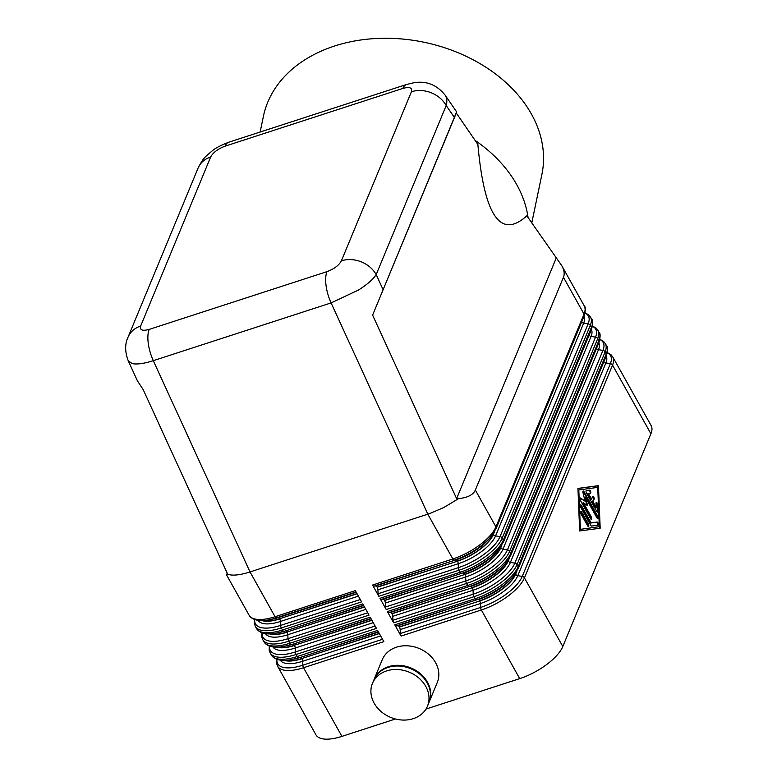 <?xml version="1.0" encoding="UTF-8"?>
<svg xmlns="http://www.w3.org/2000/svg" width="777" height="777" viewBox="0 0 777 777"><rect width="100%" height="100%" fill="white"/><g stroke="black" fill="none" stroke-linecap="round" stroke-linejoin="round"><path stroke-width="1.17" d="M458.634 498.581L456.614 498.611L372.61 315.122L456.623 111.888L456.303 113.034L477.874 144.464C484.265 215.88 500.582 239.656 526.835 215.783L561.81 265.734C564.238 270.134 564.782 273.99 563.451 277.292L475.349 490.044C473.212 494.842 467.637 497.688 458.634 498.581L443.764 507.546L429.768 513.539L250.029 571.95L153.302 360.674A26.467 10.878 -108 0 1 148.261 343.327A26.467 10.878 -108 0 1 149.194 329.399C142.424 331.225 139.578 330.108 140.656 326.039L210.664 156.983A26.467 21.737 -157.5 0 0 198.077 168.075L128.069 337.131A26.467 21.737 22.5 0 1 140.656 326.039M128.224 360.771L132.1 363.558C136.849 364.617 143.91 363.655 153.302 360.674L331.099 302.913L358.566 289.986C367.239 284.479 373.115 279.351 376.194 274.592A26.467 21.737 -157.5 0 0 361.091 261.781A26.467 21.737 -157.5 0 0 341.394 260.829C338.927 265.355 334.129 268.959 326.991 271.639L149.194 329.399M127.914 337.529A26.467 21.737 22.5 0 1 128.059 337.15C124.796 343.997 124.874 351.923 128.292 360.916L137.403 380.827L143.191 389.646L227.195 573.135L226.942 573.844L228.691 574.543C233.518 575.796 240.637 574.931 250.029 571.95L275.048 616.724A39.695 15.705 150.8 0 1 253.253 618.502A39.695 15.705 150.8 0 1 249.067 615.161L226.602 574.97L226.942 573.844M210.664 156.983C213.141 152.467 217.939 148.863 225.068 146.173L402.865 88.423C409.644 86.587 412.49 87.704 411.412 91.773A26.467 21.737 22.5 0 1 431.099 92.725A26.467 21.737 22.5 0 1 446.202 105.546C447.309 101.321 446.93 97.824 445.066 95.047L444.512 94.318M429.05 702.33A29.769 24.446 -157.5 0 0 429.195 701.99A29.769 24.446 -157.5 0 0 420.648 673.902A29.769 24.446 -157.5 0 0 388.354 666.724A29.769 24.446 -157.5 0 0 374.184 679.205A29.769 24.446 -157.5 0 0 374.048 679.554M429.195 701.99L437.286 682.459A29.769 24.446 -157.5 0 0 428.739 654.37A29.769 24.446 -157.5 0 0 396.445 647.192A29.769 24.446 -157.5 0 0 382.274 659.673L374.184 679.205M413.296 718.647A29.769 24.446 -157.5 0 0 427.467 706.176A29.769 24.446 -157.5 0 0 418.91 678.088A29.769 24.446 -157.5 0 0 386.616 670.91A29.769 24.446 -157.5 0 0 372.455 683.391A29.769 24.446 -157.5 0 0 381.002 711.479A29.769 24.446 -157.5 0 0 413.296 718.647M428.108 704.389A29.769 24.446 -157.5 0 0 428.914 702.68A29.769 24.446 -157.5 0 0 420.357 674.601A29.769 24.446 -157.5 0 0 388.063 667.424A29.769 24.446 -157.5 0 0 373.902 679.904L372.455 683.391M276.709 659.284L276.612 663.48L277.574 666.171L315.938 734.819A39.695 15.705 -29.2 0 0 320.124 738.15A39.695 15.705 -29.2 0 0 341.919 736.373L303.554 667.734L383.857 641.647L377.583 630.419L297.28 656.507L296.144 654.467L376.447 628.389L370.173 617.161L289.87 643.239L288.733 641.21L369.036 615.122L362.762 603.904L282.459 629.982L281.323 627.952L361.616 601.864L355.342 590.637L275.048 616.724A2.642 1.088 -108 0 0 275.718 617.598A2.642 1.088 -108 0 0 276.369 617.861L356.089 591.967M326.991 271.639A26.467 10.878 -108 0 0 326.058 285.577A26.467 10.878 -108 0 0 331.099 302.913L427.826 514.189L452.845 558.964L372.552 585.052L378.826 596.28L459.12 570.192L460.256 572.231L379.963 598.309L386.237 609.537L466.53 583.449L467.667 585.489L387.373 611.567L393.648 622.795L473.941 596.717L475.077 598.746L394.784 624.834A2.642 1.088 72 0 0 395.454 625.708A2.642 1.088 72 0 0 396.105 625.971L397.999 625.718A2.642 1.088 72 0 1 398.64 625.98A2.642 1.088 72 0 1 399.31 626.854L399.427 627.058A2.642 1.088 72 0 1 399.941 628.302A2.642 1.088 72 0 1 400.165 629.593L400.32 633.527A2.642 1.088 72 0 0 400.543 634.809A2.642 1.088 72 0 0 401.058 636.062L481.351 609.974L519.716 678.622L425.981 709.071M519.716 678.622A39.695 15.705 -29.2 0 0 546.59 664.588A39.695 15.705 -29.2 0 0 562.801 646.513L524.436 577.865L612.538 365.122A39.695 15.705 -29.2 0 0 612.771 356.934L651.136 425.573A39.695 15.705 -29.2 0 1 650.903 433.76L562.801 646.513M387.373 611.567A2.642 1.088 72 0 0 388.044 612.441A2.642 1.088 72 0 0 388.694 612.713L390.588 612.451A2.642 1.088 72 0 1 391.229 612.723A2.642 1.088 72 0 1 391.899 613.597L392.016 613.801A2.642 1.088 72 0 1 392.531 615.044A2.642 1.088 72 0 1 392.754 616.336L392.909 620.26A2.642 1.088 72 0 0 393.133 621.551A2.642 1.088 72 0 0 393.648 622.795M379.963 598.309A2.642 1.088 72 0 0 380.633 599.184A2.642 1.088 72 0 0 381.284 599.446L383.168 599.193A2.642 1.088 72 0 1 383.819 599.465A2.642 1.088 72 0 1 384.489 600.339L384.605 600.534A2.642 1.088 72 0 1 385.12 601.786A2.642 1.088 72 0 1 385.343 603.069L385.499 607.002A2.642 1.088 72 0 0 385.722 608.294A2.642 1.088 72 0 0 386.237 609.537M372.552 585.052A2.642 1.088 72 0 0 373.222 585.926A2.642 1.088 72 0 0 373.873 586.188L375.757 585.936A2.642 1.088 72 0 1 376.408 586.198A2.642 1.088 72 0 1 377.078 587.072L377.195 587.276A2.642 1.088 72 0 1 377.709 588.529A2.642 1.088 72 0 1 377.933 589.811L378.088 593.745A2.642 1.088 72 0 0 378.312 595.027A2.642 1.088 72 0 0 378.826 596.28M531.769 222.98L541.909 174.339A142.24 105.264 -168.2 0 0 483.304 65.608A142.24 105.264 -168.2 0 0 334.498 46.037A142.24 105.264 -168.2 0 0 263.413 116.307L260.14 132.032M596.717 511.392L586.46 493.036A1.651 0.68 -108 0 1 586.314 490.588A1.651 0.68 -108 0 1 586.363 490.578L589.52 490.151A1.651 0.68 -108 0 1 590.646 491.579A1.651 0.68 -108 0 1 590.491 493.308A1.651 0.68 -108 0 1 590.442 493.317L588.471 493.589L591.569 499.145L592.657 496.522A1.651 0.68 -108 0 1 592.88 496.28A1.651 0.68 -108 0 1 593.91 497.299A1.651 0.68 -108 0 1 594.133 499.174L593.055 501.796L596.163 507.352L595.988 503.253A1.651 0.68 -108 0 1 596.309 502.398A1.651 0.68 -108 0 1 597.144 503.049A1.651 0.68 -108 0 1 597.639 504.681L597.901 511.227A1.651 0.68 -108 0 1 597.591 512.092A1.651 0.68 -108 0 1 596.717 511.392M597.251 512.024A1.651 0.68 72 0 0 597.328 511.412L597.066 504.865A1.651 0.68 72 0 0 596.066 502.651M596.163 507.352L595.59 507.536L592.482 501.981L593.56 499.358A1.651 0.68 72 0 0 593.473 497.834A1.651 0.68 72 0 0 592.647 496.532M593.055 501.796L592.482 501.981M591.569 499.145L590.996 499.329L587.898 493.774L588.471 493.589M590.083 493.366A1.651 0.68 72 0 0 589.996 491.54A1.651 0.68 72 0 0 588.947 490.336L586.149 490.714M588.16 526.418A1.651 0.68 72 0 0 587.781 524.232L581.109 512.305A1.651 0.68 72 0 0 580.584 511.674M580.963 513.859A1.651 0.68 -108 0 1 580.817 511.412A1.651 0.68 -108 0 1 581.682 512.111L588.354 524.048A1.651 0.68 -108 0 1 588.5 526.485A1.651 0.68 -108 0 1 587.626 525.786L580.963 513.859M579.827 529.428L599.32 526.67L597.727 487.393L578.807 489.957L578.224 490.141L579.827 529.428L599.32 526.67M578.807 489.957L580.4 529.234M600.184 528.205L579.671 530.982L577.942 488.422L598.455 485.644L600.184 528.205M599.601 528.282L597.882 485.829L577.952 488.529M598.455 485.644L597.882 485.829M590.782 525.359L580.701 507.313A1.651 0.68 -108 0 1 580.545 504.865A1.651 0.68 -108 0 1 581.419 505.565L591.083 522.853L597.154 522.027A1.651 0.68 -108 0 1 598.28 523.455A1.651 0.68 -108 0 1 598.125 525.184A1.651 0.68 -108 0 1 598.076 525.194L591.608 526.068A1.651 0.68 -108 0 1 590.782 525.359M597.717 525.242A1.651 0.68 72 0 0 597.63 523.416A1.651 0.68 72 0 0 596.581 522.212L590.501 523.038L580.846 505.749A1.651 0.68 72 0 0 580.312 505.118M591.083 522.853L590.501 523.038M586.839 505.147L585.023 497.736L585.596 497.552L587.577 505.662L583.43 502.787L591.316 516.89A1.651 0.68 -108 0 1 591.462 519.337A1.651 0.68 -108 0 1 590.588 518.638L580.419 500.437A1.651 0.68 -108 0 1 580.264 497.989A1.651 0.68 -108 0 1 580.633 498.076L585.052 501.136L582.944 492.521A1.651 0.68 -108 0 1 583.158 491.015A1.651 0.68 -108 0 1 584.032 491.715L597.707 516.19A1.651 0.68 -108 0 1 597.853 518.638A1.651 0.68 -108 0 1 596.989 517.938L585.596 497.552M597.523 518.57A1.651 0.68 72 0 0 597.134 516.375L583.459 491.899A1.651 0.68 72 0 0 582.925 491.268M585.052 501.136L580.06 498.271A1.651 0.68 72 0 0 580.03 498.251M591.122 519.269A1.651 0.68 72 0 0 590.743 517.084L582.857 502.972L583.43 502.787M528.069 217.579A142.24 105.264 -168.2 0 0 475.068 140.384M372.61 315.122L456.303 113.034M556.089 258.401L456.614 498.611M395.454 718.987L341.919 736.373M394.784 624.834L401.058 636.062M382.974 289.394L376.194 274.592L446.202 105.546L454.254 117.259M378.486 632.051L300.495 657.391A34.402 13.607 150.8 0 1 292.958 659.294L290.19 659.77A38.374 15.181 -29.2 0 0 298.601 657.643A2.642 1.088 -108 0 1 297.95 657.381A2.642 1.088 -108 0 1 297.28 656.507A39.695 15.705 150.8 0 1 275.485 658.284A39.695 15.705 150.8 0 1 271.299 654.943L270.163 652.913A39.695 15.705 -29.2 0 0 274.349 656.244A39.695 15.705 -29.2 0 0 296.144 654.467A2.642 1.088 -108 0 1 295.629 653.224A2.642 1.088 -108 0 1 295.406 651.932A38.374 15.181 150.8 0 1 269.541 646.114M284.722 660.353A33.081 13.083 -29.2 0 0 301.806 658.527A2.642 1.088 -108 0 0 301.136 657.653A2.642 1.088 -108 0 0 300.495 657.391L378.321 631.75M280.283 660.149A34.402 13.607 -29.2 0 0 302.661 661.266A2.642 1.088 72 0 0 302.438 659.974A2.642 1.088 72 0 0 301.923 658.731A33.081 13.083 150.8 0 1 284.188 660.363M382.537 639.296L302.816 665.199L302.661 661.266L380.662 635.926M379.341 633.576L301.806 658.527L379.234 633.381M277.574 666.171A39.695 15.705 -29.2 0 0 281.76 669.502A39.695 15.705 -29.2 0 0 303.554 667.734A2.642 1.088 -108 0 1 303.04 666.481A2.642 1.088 -108 0 1 302.816 665.199A38.374 15.181 150.8 0 1 276.952 659.372M396.105 625.971L476.398 599.883A38.374 15.181 -29.2 0 0 512.606 577.078L518.308 568.405L606.41 355.652C607.876 349.873 607.905 346.552 606.497 345.707A39.695 15.705 150.8 0 1 606.264 353.894L518.162 566.647A39.695 15.705 150.8 0 1 501.952 584.712A39.695 15.705 150.8 0 1 475.077 598.746A2.642 1.088 72 0 0 475.747 599.621A2.642 1.088 72 0 0 476.398 599.883L397.999 625.718M509.353 558.207L508.207 560.955A2.642 2.176 -157.5 0 0 510.382 562.422L514.85 563.14A2.642 2.176 -157.5 0 1 517.026 564.607L605.128 351.855A2.642 2.176 -157.5 0 0 602.952 350.398L514.85 563.14A38.374 15.181 150.8 0 1 473.203 594.182A2.642 1.088 -108 0 0 473.426 595.464A2.642 1.088 -108 0 0 473.941 596.717A39.695 15.705 -29.2 0 0 500.815 582.682A39.695 15.705 -29.2 0 0 517.026 564.607L518.162 566.647A2.642 2.176 22.5 0 1 518.308 568.405M599.961 339.326L603.583 341.453L605.361 343.677A39.695 15.705 -29.2 0 1 605.128 351.855L606.264 353.894A2.642 2.176 22.5 0 1 606.41 355.652M399.31 626.854L479.72 600.971A2.642 1.088 -108 0 1 480.235 602.224A2.642 1.088 -108 0 1 480.458 603.506L480.613 607.439A2.642 1.088 -108 0 0 480.837 608.721A2.642 1.088 -108 0 0 481.351 609.974A39.695 15.705 -29.2 0 0 508.226 595.94A39.695 15.705 -29.2 0 0 524.436 577.865A2.642 2.176 -157.5 0 0 522.261 576.408A38.374 15.181 150.8 0 1 480.613 607.439L400.32 633.527M607.313 352.845A38.374 15.181 150.8 0 1 610.363 363.655A2.642 2.176 -157.5 0 1 612.538 365.122L650.903 433.76M603.894 361.742A2.642 2.176 -157.5 0 0 605.895 362.937L610.363 363.655L522.261 576.408L517.793 575.689L605.895 362.937A34.402 13.607 -29.2 0 0 606.235 356.089M516.763 571.464L515.617 574.222A33.081 13.083 150.8 0 1 479.72 600.971L399.427 627.058M512.606 577.078L510.751 579.176A34.402 13.607 150.8 0 1 478.292 599.63A2.642 1.088 72 0 1 478.933 599.902A2.642 1.088 72 0 1 479.603 600.767A33.081 13.083 -29.2 0 0 515.501 574.018L515.617 574.222A2.642 2.176 -157.5 0 0 517.793 575.689A34.402 13.607 -29.2 0 1 480.458 603.506L400.165 629.593M261.888 632.769L261.791 636.955L262.752 639.646A39.695 15.705 -29.2 0 0 266.938 642.987A39.695 15.705 -29.2 0 0 288.733 641.21A2.642 1.088 72 0 1 288.218 639.966A2.642 1.088 72 0 1 287.995 638.675A38.374 15.181 150.8 0 1 262.131 632.857M371.076 618.793L293.084 644.133A34.402 13.607 150.8 0 1 285.547 646.027L282.779 646.503A38.374 15.181 -29.2 0 0 291.19 644.386A2.642 1.088 -108 0 1 290.54 644.114A2.642 1.088 -108 0 1 289.87 643.239A39.695 15.705 150.8 0 1 268.075 645.017A39.695 15.705 150.8 0 1 263.889 641.685L262.752 639.646M254.477 619.502L254.38 623.698L255.342 626.388A39.695 15.705 -29.2 0 0 259.528 629.729A39.695 15.705 -29.2 0 0 281.323 627.952A2.642 1.088 72 0 1 280.808 626.699A2.642 1.088 72 0 1 280.584 625.417A38.374 15.181 150.8 0 1 254.72 619.59M363.665 605.536L285.674 630.866A34.402 13.607 150.8 0 1 278.137 632.769L275.369 633.245A38.374 15.181 -29.2 0 0 283.78 631.128A2.642 1.088 -108 0 1 283.129 630.856A2.642 1.088 -108 0 1 282.459 629.982A39.695 15.705 150.8 0 1 260.664 631.759A39.695 15.705 150.8 0 1 256.478 628.418L255.342 626.388M277.302 647.086A33.081 13.083 -29.2 0 0 294.396 645.269A2.642 1.088 -108 0 0 293.725 644.395A2.642 1.088 -108 0 0 293.084 644.133L370.911 618.482M375.126 626.039L295.406 651.932L295.25 648.008A2.642 1.088 72 0 0 295.027 646.717A2.642 1.088 72 0 0 294.512 645.473A33.081 13.083 150.8 0 1 276.777 647.105M272.873 646.891A34.402 13.607 -29.2 0 0 295.25 648.008L373.242 622.668M371.93 620.318L294.396 645.269L371.824 620.114M269.891 633.828A33.081 13.083 -29.2 0 0 286.985 632.012A2.642 1.088 -108 0 0 286.315 631.138A2.642 1.088 -108 0 0 285.674 630.866L363.5 605.225M367.715 612.781L287.995 638.675L287.84 634.741A2.642 1.088 72 0 0 287.616 633.459A2.642 1.088 72 0 0 287.101 632.206A33.081 13.083 150.8 0 1 269.366 633.847M265.452 633.624A34.402 13.607 -29.2 0 0 287.84 634.741L365.831 609.411M364.52 607.06L286.985 632.012L364.413 606.856M360.305 599.514L280.584 625.417L280.429 621.483A2.642 1.088 72 0 0 280.206 620.201A2.642 1.088 72 0 0 279.691 618.948A33.081 13.083 150.8 0 1 261.956 620.58M258.042 620.367A34.402 13.607 -29.2 0 0 280.429 621.483L358.42 596.144M356.255 592.268L278.263 617.608A2.642 1.088 -108 0 1 278.904 617.87A2.642 1.088 -108 0 1 279.574 618.745L357.002 593.599M388.694 612.713L468.987 586.625A38.374 15.181 -29.2 0 0 505.196 563.811L510.897 555.137L598.999 342.395C600.466 336.606 600.495 333.294 599.086 332.449A39.695 15.705 150.8 0 1 598.853 340.637L510.751 553.379A39.695 15.705 150.8 0 1 494.541 571.454A39.695 15.705 150.8 0 1 467.667 585.489A2.642 1.088 72 0 0 468.337 586.363A2.642 1.088 72 0 0 468.987 586.625L390.588 612.451M501.942 544.939L500.796 547.698A2.642 2.176 -157.5 0 0 502.972 549.164L507.439 549.883A2.642 2.176 -157.5 0 1 509.615 551.349L597.717 338.597A2.642 2.176 -157.5 0 0 595.541 337.131L507.439 549.883A38.374 15.181 150.8 0 1 465.792 580.914A2.642 1.088 -108 0 0 466.015 582.206A2.642 1.088 -108 0 0 466.53 583.449A39.695 15.705 -29.2 0 0 493.405 569.415A39.695 15.705 -29.2 0 0 509.615 551.349L510.751 553.379A2.642 2.176 22.5 0 1 510.897 555.137M592.55 326.068L596.173 328.195L597.95 330.41A39.695 15.705 -29.2 0 1 597.717 338.597L598.853 340.637A2.642 2.176 22.5 0 1 598.999 342.395M391.899 613.597L472.309 587.713A2.642 1.088 -108 0 1 472.824 588.966A2.642 1.088 -108 0 1 473.047 590.248L473.203 594.182L392.909 620.26M505.196 563.811L503.341 565.918A34.402 13.607 150.8 0 1 470.881 586.373A2.642 1.088 72 0 1 471.522 586.635A2.642 1.088 72 0 1 472.193 587.509A33.081 13.083 -29.2 0 0 508.09 560.761L508.207 560.955A33.081 13.083 150.8 0 1 472.309 587.713L392.016 613.801M596.483 348.475A2.642 2.176 -157.5 0 0 598.484 349.679A34.402 13.607 -29.2 0 0 598.824 342.832M381.284 599.446L461.577 573.368A38.374 15.181 -29.2 0 0 497.785 550.553L503.486 541.88L591.588 329.127C593.055 323.349 593.084 320.037 591.676 319.182A39.695 15.705 150.8 0 1 591.443 327.37L503.341 540.122A39.695 15.705 150.8 0 1 487.13 558.197A39.695 15.705 150.8 0 1 460.256 572.231A2.642 1.088 72 0 0 460.926 573.096A2.642 1.088 72 0 0 461.577 573.368L383.168 599.193M494.522 531.682L493.385 534.44A2.642 2.176 -157.5 0 0 495.561 535.907L500.029 536.625A2.642 2.176 -157.5 0 1 502.204 538.092L590.306 325.34A2.642 2.176 -157.5 0 0 588.131 323.873L500.029 536.625A38.374 15.181 150.8 0 1 458.381 567.657A2.642 1.088 -108 0 0 458.605 568.949A2.642 1.088 -108 0 0 459.12 570.192A39.695 15.705 -29.2 0 0 485.994 556.157A39.695 15.705 -29.2 0 0 502.204 538.092L503.341 540.122A2.642 2.176 22.5 0 1 503.486 541.88M585.13 312.81L588.762 314.938L590.539 317.152A39.695 15.705 -29.2 0 1 590.306 325.34L591.443 327.37A2.642 2.176 22.5 0 1 591.588 329.127M384.489 600.339L464.899 574.456A2.642 1.088 -108 0 1 465.413 575.699A2.642 1.088 -108 0 1 465.637 576.99L465.792 580.914L385.499 607.002M497.785 550.553L495.93 552.661A34.402 13.607 150.8 0 1 463.471 573.115A2.642 1.088 72 0 1 464.112 573.377A2.642 1.088 72 0 1 464.782 574.252A33.081 13.083 -29.2 0 0 500.679 547.494L500.796 547.698A33.081 13.083 150.8 0 1 464.899 574.456L384.605 600.534M589.073 335.217A2.642 2.176 -157.5 0 0 591.074 336.412A34.402 13.607 -29.2 0 0 591.414 329.565M563.451 277.292L584.032 314.112A2.642 2.176 22.5 0 1 584.178 315.87C585.644 310.091 585.673 306.779 584.265 305.924A39.695 15.705 150.8 0 1 584.032 314.112L495.93 526.864A39.695 15.705 150.8 0 1 479.72 544.93A39.695 15.705 150.8 0 1 452.845 558.964A2.642 1.088 72 0 0 453.515 559.838A2.642 1.088 72 0 0 454.166 560.11A38.374 15.181 -29.2 0 0 490.374 537.296L496.076 528.622L584.178 315.87M496.076 528.622A2.642 2.176 22.5 0 0 495.93 526.864L475.349 490.044M373.873 586.188L456.06 559.848L375.757 585.936M377.078 587.072L457.488 561.188A2.642 1.088 -108 0 1 458.003 562.441A2.642 1.088 -108 0 1 458.226 563.723L458.381 567.657L378.088 593.745M490.374 537.296L488.519 539.393A34.402 13.607 150.8 0 1 456.06 559.848A2.642 1.088 72 0 1 456.701 560.12A2.642 1.088 72 0 1 457.371 560.994A33.081 13.083 -29.2 0 0 493.269 534.236L493.385 534.44A33.081 13.083 150.8 0 1 457.488 561.188L377.195 587.276M581.662 321.96A2.642 2.176 -157.5 0 0 583.663 323.154A34.402 13.607 -29.2 0 0 584.003 316.307M597.901 511.227L597.328 511.412M597.639 504.681L597.066 504.865M594.133 499.174L593.56 499.358M589.52 490.151L588.947 490.336M581.682 512.111L581.109 512.305M588.354 524.048L587.781 524.232M597.154 522.027L596.581 522.212M581.419 505.565L580.846 505.749M597.707 516.19L597.134 516.375M584.032 491.715L583.459 491.899M580.633 498.076L580.06 498.271M591.316 516.89L590.743 517.084M225.068 146.173A26.467 10.878 -108 0 1 228.749 142.23A26.467 10.878 -108 0 1 228.778 142.22C220.95 145.221 215.452 148.077 212.296 150.796C204.089 157.877 203.632 157.508 198.067 168.104M402.865 88.423A26.467 10.878 -108 0 1 406.556 84.47A26.467 10.878 -108 0 1 406.575 84.46A26.467 10.878 -108 0 1 406.915 84.363M493.939 532.633L493.269 534.236A2.642 2.176 22.5 0 1 493.104 533.867M377.933 589.811L458.226 563.723A34.402 13.607 -29.2 0 0 495.561 535.907L583.663 323.154L588.131 323.873A38.374 15.181 150.8 0 0 585.081 313.063M501.35 545.901L500.679 547.494A2.642 2.176 22.5 0 1 500.514 547.125M385.343 603.069L465.637 576.99A34.402 13.607 -29.2 0 0 502.972 549.164L591.074 336.412L595.541 337.131A38.374 15.181 150.8 0 0 592.492 326.321M508.76 559.158L508.09 560.761A2.642 2.176 22.5 0 1 507.925 560.382M392.754 616.336L473.047 590.248A34.402 13.607 -29.2 0 0 510.382 562.422L598.484 349.679L602.952 350.398A38.374 15.181 150.8 0 0 599.902 339.578M262.48 620.57A33.081 13.083 -29.2 0 0 279.574 618.745L357.109 593.803M278.263 617.608A34.402 13.607 150.8 0 1 270.717 619.512L267.958 619.988A38.374 15.181 -29.2 0 0 276.369 617.861L278.263 617.608M516.171 572.416L515.501 574.018A2.642 2.176 22.5 0 1 515.336 573.64M411.412 91.773L341.394 260.829M427.467 706.176L428.914 702.68M605.361 343.677L606.497 345.707M597.95 330.41L599.086 332.449M561.81 265.734L584.265 305.924M590.539 317.152L591.676 319.182M445.066 95.047L456.623 111.888M406.556 84.47L228.749 142.23M267.958 619.988C260.256 621.794 251.622 619.968 249.067 615.161M275.369 633.245C267.667 635.052 259.032 633.236 256.478 628.418M269.298 646.027L269.201 650.213L270.163 652.913M282.779 646.503C275.077 648.309 266.443 646.493 263.889 641.685M607.371 352.593L610.994 354.72L612.771 356.934M290.19 659.77C282.488 661.567 273.854 659.751 271.299 654.943M445.017 95.037C436.849 84.878 426.583 80.759 414.238 82.663L406.575 84.479"/></g></svg>
